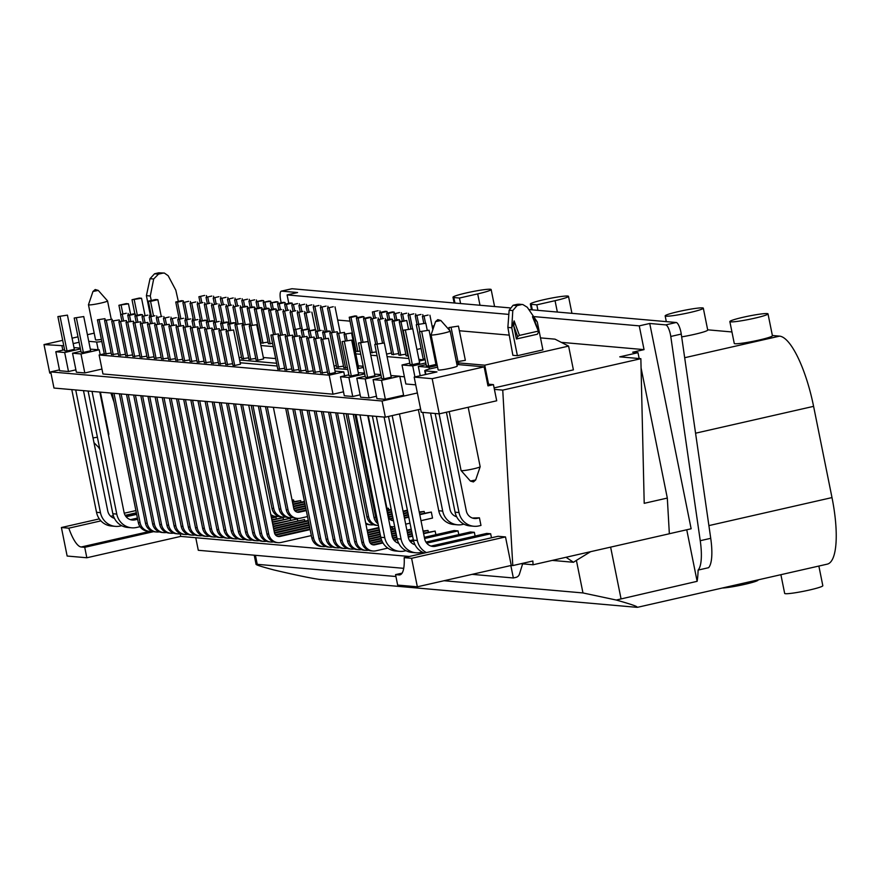 <?xml version="1.0" encoding="UTF-8"?>
<svg xmlns="http://www.w3.org/2000/svg" width="880" height="880" viewBox="0 0 880 880"><rect width="100%" height="100%" fill="white"/><g stroke="black" fill="none" stroke-linecap="round" stroke-linejoin="round"><path stroke-width="1.32" d="M772.376 335.5L779.548 336.138A70.07 19.426 77.2 0 1 813.593 406.351L831.996 497.585A70.07 19.426 77.2 0 1 827.288 564.135L637.692 607.266M707.674 329.824L731.951 331.958M768.009 313.874L772.42 335.731A19.459 1.661 168.6 0 1 758.967 340.076A19.459 1.661 168.6 0 1 734.261 343.431L729.85 321.574A19.459 1.661 168.6 0 1 743.303 317.229A19.459 1.661 168.6 0 1 768.009 313.874A19.459 1.661 168.6 0 1 754.556 318.219A19.459 1.661 168.6 0 1 729.85 321.574M703.318 308.187A19.459 1.661 168.6 0 1 689.865 312.532A19.459 1.661 168.6 0 1 665.159 315.887A19.459 1.661 168.6 0 1 678.612 311.542A19.459 1.661 168.6 0 1 703.318 308.187L707.718 330.055A19.459 1.661 168.6 0 1 694.265 334.389A19.459 1.661 168.6 0 1 681.67 336.875M528.891 309.551L676.214 322.498A9.735 2.695 77.2 0 1 681.263 334.07L710.732 538.318A40.018 11.099 77.2 0 1 708.587 567.699L698.104 570.086A70.07 19.426 77.2 0 1 697.136 581.317L616.264 600.039C632.555 604.648 639.254 607.057 636.372 607.277L319.396 579.425C310.838 578.204 295.713 575.058 274.01 569.976C259.545 566.148 253.957 564.256 257.235 564.322L256.058 564.41M637.604 607.299L636.372 607.277M758.098 579.876L758.12 580.019A19.459 1.661 168.6 0 1 744.667 584.364A19.459 1.661 168.6 0 1 722.238 588.027M818.862 566.049L822.822 585.706A19.459 1.661 168.6 0 1 809.369 590.04A19.459 1.661 168.6 0 1 784.663 593.395L780.89 574.684M291.599 288.849A9.735 2.695 77.2 0 1 291.819 288.761A9.735 2.695 77.2 0 1 292.061 288.739L509.839 307.879M531.19 304.337A19.459 1.661 168.6 0 1 530.354 304.04A19.459 1.661 168.6 0 1 549.098 298.562A19.459 1.661 168.6 0 1 568.502 296.34A19.459 1.661 168.6 0 1 555.049 300.685L536.822 304.832L531.19 304.337L532.301 309.848M537.933 310.343L536.822 304.832M453.838 297.539A19.459 1.661 168.6 0 1 452.991 297.242A19.459 1.661 168.6 0 1 471.746 291.764A19.459 1.661 168.6 0 1 491.15 289.553A19.459 1.661 168.6 0 1 477.697 293.887L459.47 298.034L453.838 297.539L454.949 303.05M460.581 303.545L459.47 298.034M281.248 302.786L281.105 302.214A9.735 2.695 -102.8 0 1 281.336 291.137A9.735 2.695 -102.8 0 1 281.578 291.126L297.572 292.534L287.089 294.921L288.783 303.325M686.741 529.771L697.136 581.317M681.263 334.07L670.78 336.457A9.735 2.695 -102.8 0 0 665.731 324.885L649.737 323.477L691.141 528.77L669.35 533.731M670.78 336.457L700.249 540.705A40.018 11.099 77.2 0 1 698.104 570.086M521.004 563.706L533.06 564.773L532.851 561.011L512.787 565.576L502.744 390.115L494.406 389.378L496.705 400.785L439.263 413.853L421.267 412.269L414.172 377.102L432.179 378.686L439.263 413.853M641.08 367.95L667.315 498.069L669.35 533.764L533.06 564.773M552.244 560.406L573.463 562.276L576.4 560.373L582.967 592.944L616.264 600.039M590.634 551.672L576.4 560.373M255.42 555.313L257.235 564.322L395.934 576.51M444.059 580.734L582.967 592.944M540.496 337.887L555.027 339.163L568.601 346.104L573.397 369.864L494.109 387.904M502.744 390.115L640.86 358.688L619.762 356.84L638 352.682L632.654 352.22L644.05 349.624L561.253 342.353M487.619 384.12L493.449 384.626L494.406 389.378M432.179 378.686L484.143 366.861L487.971 385.869L493.449 384.626M484.143 366.861L456.907 364.474M399.806 376.398L404.404 376.805M409.838 363.187L402.017 364.969L405.845 383.977L415.734 384.846M417.373 392.975L382.074 401.005L50.721 371.888L59.466 369.897M64.57 349.745L55.803 351.736L59.642 370.744L68.497 371.525L75.9 369.842M80.916 351.307L72.545 353.21L76.373 372.218L84.81 372.955L101.959 369.061M381.502 377.707L373.098 379.621L376.926 398.629L385.374 399.366L403.601 395.219L399.773 376.211L390.907 375.562M365.189 376.277L356.785 378.191L360.613 397.199L369.05 397.936L376.453 396.253M348.865 374.836L340.472 376.75L344.3 395.758L352.737 396.506L360.14 394.823M104.291 353.793L99.121 354.97L102.949 373.978L333.014 394.196L343.508 391.809M419.243 361.042L424.358 359.887L418.913 359.403M408.892 358.523L387.079 356.609M377.069 355.729L370.766 355.179M360.756 354.299L355.795 353.859M273.24 346.61L260.92 345.521M436.337 360.932L435.226 360.844M488.565 384.197L484.737 365.189L458.392 362.879L458.744 364.628M512.787 565.576L511.258 565.444L505.505 536.932L498.091 536.283L404.184 557.645A34.056 9.449 77.2 0 1 399.916 574.882A34.056 9.449 77.2 0 1 399.069 574.937L395.549 574.629L397.661 585.079L417.351 586.806L411.598 558.294L404.184 557.645M409.288 556.479L180.741 536.404L180.224 533.819M110.902 393.052L114.07 402.281M491.469 537.779L490.666 533.764L435.688 546.271A9.735 9.317 -85 0 1 424.655 538.835L399.476 413.952M430.969 546.062A9.735 9.317 -85 0 0 431.75 545.919L486.728 533.412L490.666 533.764M475.101 536.063L474.353 532.323L426.712 543.169M425.942 542.102L470.415 531.982L474.353 532.323M458.788 534.622L458.029 530.893L424.589 538.505M424.347 537.317L454.091 530.552L458.029 530.893M439.109 413.842L459.019 512.545A17.512 16.764 95 0 0 473.891 526.262A17.512 16.764 95 0 0 478.874 525.921L480.975 525.437L479.435 517.836L477.345 518.309A9.735 9.317 -85 0 1 466.312 510.884L446.413 412.225M472.626 518.111A9.735 9.317 -85 0 0 473.407 517.968L479.435 517.836M435.875 534.688L435.149 531.08L423.621 533.698M423.511 533.17L435.149 531.08M420.992 520.674L432.52 518.056L431.321 512.072L419.782 514.69M419.683 514.151L431.321 512.072M428.329 532.07L428.01 530.453L423.181 531.542M423.082 531.014L428.01 530.453M424.501 513.062L424.171 511.434L419.353 512.534M419.243 512.006L424.171 511.434M411.213 529.199L406.89 530.189L406.56 528.572M407.385 510.191L403.051 511.181L402.743 509.553M392.612 528.924L392.282 527.307L390.368 527.747M390.258 527.208L392.282 527.307M388.773 509.916L388.454 508.299L387.002 508.629M386.914 508.167L388.454 508.299M304.876 521.224L304.546 519.596L273.229 526.724M273.13 526.185L304.546 519.596M301.037 502.216L300.718 500.588L292.556 502.447M292.446 501.908L300.718 500.588M297.726 520.597L297.396 518.969L272.8 524.568M272.69 524.04L297.396 518.969M293.898 501.578L293.568 499.961L292.116 500.291M292.028 499.829L293.568 499.961M290.587 519.959L290.257 518.342L272.36 522.412M272.261 521.884L290.257 518.342M283.437 519.332L283.107 517.715L271.931 520.256M271.821 519.728L283.107 517.715M276.298 518.705L275.968 517.088L271.491 518.111M271.392 517.572L275.968 517.088M88.737 341.319L96.613 342.012A9.735 0.836 -11.4 0 0 101.805 341.495M50.721 371.888L53.977 388.047L385.33 417.164L382.074 401.005M420.629 409.134L385.33 417.164M437.591 367.158L431.453 368.555A9.735 0.836 -11.4 0 0 424.732 370.733A9.735 0.836 -11.4 0 0 425.15 370.876L436.964 371.921L414.172 377.102M62.678 340.329L44 344.575L49.753 373.087L50.985 373.197M94.193 333.157L87.406 334.697M78.001 336.842L72.083 338.184M239.613 360.008L276.595 363.264M334.499 368.346L347.798 369.523M363.165 366.267L358.215 365.827M275.649 358.578L263.329 357.5M357.478 368.742L363.396 367.4M334.037 366.058L336.369 365.53M329.791 332.926L337.304 331.782L329.791 332.926L336.688 367.147L343.508 366.157M336.941 333.564L344.454 332.409L336.941 333.564L343.838 367.774L347.391 367.521M357.236 367.543L358.501 367.257L351.593 333.036L344.08 334.191L351.593 333.036M239.151 357.72L241.483 357.192M234.916 324.599L242.429 323.444L234.916 324.599L241.813 358.809L248.633 357.819M242.055 325.226L249.568 324.071L242.055 325.226L248.952 359.436L255.772 358.446M249.205 325.853L256.102 360.063L257.873 360.217L263.615 358.919L256.718 324.698L249.205 325.853L256.718 324.698M99.121 354.97L329.186 375.188L343.772 371.866L335.049 371.096M277.156 366.014L240.174 362.758M270.908 335.06L278.432 333.905L270.908 335.06L277.816 369.281L284.625 368.28M278.058 335.687L285.571 334.532L278.058 335.687L284.955 369.908L291.775 368.907M285.197 336.314L292.721 335.17L285.197 336.314L292.105 370.535L298.914 369.545M292.347 336.941L299.86 335.797L292.347 336.941L299.244 371.162L306.064 370.172M299.486 337.568L307.01 336.424L299.486 337.568L306.394 371.789L313.203 370.799M306.636 338.195L314.149 337.051L306.636 338.195L313.533 372.416L320.353 371.426M313.775 338.833L321.299 337.678L313.775 338.833L320.683 373.043L327.492 372.053M320.925 339.46L327.822 373.67L329.593 373.824L335.335 372.515L328.438 338.305L320.925 339.46L328.438 338.305M97.438 319.814L104.951 318.67L97.438 319.814L104.335 354.035L111.155 353.045M104.588 320.441L112.101 319.297L104.588 320.441L111.485 354.662L118.305 353.672M111.727 321.068L119.24 319.924L111.727 321.068L118.624 355.289L125.444 354.299M118.877 321.706L126.39 320.551L118.877 321.706L125.774 355.916L132.594 354.926M126.016 322.333L133.529 321.178L126.016 322.333L132.913 356.543L139.733 355.553M133.166 322.96L140.679 321.805L133.166 322.96L140.063 357.17L146.883 356.18M140.305 323.587L147.818 322.432L140.305 323.587L147.202 357.797L154.022 356.807M147.455 324.214L154.968 323.059L147.455 324.214L154.352 358.424L161.172 357.434M154.594 324.841L162.107 323.686L154.594 324.841L161.491 359.051L168.311 358.061M161.744 325.468L169.257 324.313L161.744 325.468L168.641 359.678L175.461 358.688M168.883 326.095L176.407 324.94L168.883 326.095L175.78 360.316L182.6 359.315M176.033 326.722L183.546 325.567L176.033 326.722L182.93 360.943L189.75 359.942M183.172 327.349L190.696 326.205L183.172 327.349L190.08 361.57L196.889 360.58M190.322 327.976L197.835 326.832L190.322 327.976L197.219 362.197L204.039 361.207M197.461 328.603L204.985 327.459L197.461 328.603L204.369 362.824L211.178 361.834M204.611 329.23L212.124 328.086L204.611 329.23L211.508 363.451L218.328 362.461M211.75 329.857L219.274 328.713L211.75 329.857L218.658 364.078L225.467 363.088M218.9 330.495L226.413 329.34L218.9 330.495L225.797 364.705L232.617 363.715M226.039 331.122L232.947 365.332L234.718 365.486L240.46 364.188L233.563 329.967L226.039 331.122L233.563 329.967M340.472 376.75L348.909 377.498L364.705 373.901M364.551 373.12L358.281 372.702M342.166 341.561L349.063 375.782L351.307 375.98L358.6 374.319L351.703 340.109L342.166 341.561L351.703 340.109M356.785 378.191L365.222 378.928L381.018 375.331M380.864 374.55L374.594 374.132M358.479 343.002L365.376 377.212L367.62 377.41L374.913 375.749L368.016 341.539L358.479 343.002L368.016 341.539M373.098 379.621L381.535 380.358L399.773 376.211M374.792 344.432L381.689 378.653L383.944 378.851L391.237 377.19L384.329 342.969L374.792 344.432L384.329 342.969M72.545 353.21L80.982 353.947L99.209 349.8L90.321 349.162M74.206 318.021L81.103 352.231L83.358 352.429L90.651 350.779L83.743 316.558L74.206 318.021L83.743 316.558M55.803 351.736L64.669 352.517L80.432 348.931M80.278 348.139L73.986 347.6M57.893 316.591L64.79 350.801L67.034 350.999L74.327 349.338L67.43 315.128L57.893 316.591L67.43 315.128M649.737 323.477L639.254 325.864L533.764 316.591M508.75 314.391L287.089 294.921M402.017 364.969L412.709 365.904L425.81 362.923M44 344.575L63.767 345.752M73.172 343.618L79.09 342.265M337.689 320.067L350.009 321.145M459.393 330.759L509.245 335.137M568.601 346.104L484.737 365.189M456.665 363.264L458.392 362.879M426.151 364.617L418.33 366.399L429.022 367.334L437.25 365.464M436.601 362.241L435.556 362.483M178.442 319.341A19.173 1.639 -11.4 0 0 179.201 319.121M537.284 321.959L542.916 349.888L517.396 355.696L512.864 355.3L507.87 327.426L509.146 310.233L513.084 305.272A16.621 1.419 168.6 0 1 517.275 304.315L522.841 304.546L527.263 307.263L537.284 321.959L532.477 316.712L534.765 321.266M92.961 291.478L98.263 290.411L95.205 289.531L92.961 291.489L88.473 304.722A9.735 0.836 -11.4 0 0 88.473 304.766L95.535 339.79A9.735 0.836 -11.4 0 0 101.387 339.383M431.079 334.873L438.141 369.897A9.735 0.836 -11.4 0 0 450.494 368.225A9.735 0.836 -11.4 0 0 457.226 366.047L450.164 331.023A9.735 0.836 -11.4 0 0 450.142 330.99L440.869 320.518L437.811 319.638L435.567 321.596L431.09 334.829A9.735 0.836 -11.4 0 0 431.079 334.873A9.735 0.836 -11.4 0 0 443.432 333.201A9.735 0.836 -11.4 0 0 450.164 331.023M456.368 361.834L465.355 360.327L458.447 326.106L448.91 327.569L458.447 326.106M419.507 331.683L426.404 365.904L428.659 366.102L435.952 364.441L429.055 330.22L419.507 331.683L429.055 330.22M403.194 330.253L410.091 364.463L412.346 364.661L419.639 363.011L412.742 328.79L403.194 330.253L412.742 328.79M416.284 324.698L425.821 323.246L416.284 324.698L423.181 358.919L425.029 359.084M416.9 349.459L421.08 348.502M433.092 350.284L434.137 350.042M357.071 317.713L356.741 316.096L354.97 315.931L349.228 317.24L356.125 351.461L360.107 351.109M371.36 318.967L371.03 317.35L369.259 317.196L363.517 318.494L370.414 352.715L376.299 351.934M386.573 354.101L391.523 352.979M392.788 320.848L392.458 319.231L390.687 319.077L384.945 320.386L391.842 354.596L398.662 353.606M399.938 321.475L399.608 319.858L397.837 319.704L392.095 321.013L398.992 355.223L405.812 354.233M408.474 329.054L406.747 320.485L399.234 321.64L406.131 355.85L408.364 355.905M260.139 341.682L260.92 341.506M262.185 309.375L261.855 307.758L260.084 307.604L254.342 308.902L261.239 343.123L268.059 342.133M269.335 310.002L269.005 308.385L267.234 308.231L261.492 309.529L268.389 343.75L272.58 343.354M329.186 375.188L333.014 394.196M343.772 371.866L344.564 375.815M348.909 377.498L352.737 396.506M365.222 378.928L369.05 397.936M381.535 380.358L385.374 399.366M80.982 353.947L84.81 372.955M99.209 349.8L100.21 354.717M64.669 352.517L68.497 371.525M639.254 325.864L644.05 349.624M639.177 358.545L638 352.682M640.86 358.688L644.204 503.327L667.315 498.069M510.84 565.543L513.348 577.973L515.966 577.379A4.862 4.653 95 0 0 519.431 574.101L522.643 563.849M195.767 537.724L198.297 550.286L403.722 568.337M472.109 574.354L513.348 577.973M511.258 565.444L417.351 586.806M67.144 556.039L86.834 557.766L84.733 547.316L81.213 546.997A34.056 9.449 77.2 0 1 68.816 528.176L61.402 527.527L67.144 556.039M180.741 536.404L86.834 557.766M402.083 573.133L395.549 574.629M505.505 536.932L411.598 558.294M136.356 512.809L125.158 515.35M114.202 517.847L113.498 518.012M100.914 520.872L68.816 528.176M135.905 510.576L124.267 513.216M113.355 515.702L110.748 516.296M99.319 518.892L61.402 527.527M153.582 531.652L84.733 547.316M178.332 301.411L175.813 290.191L168.157 275.704L164.34 273.042L162.701 273.163A16.621 1.419 -11.4 0 1 158.51 274.12L153.681 278.993L150.04 278.674L146.399 295.658L150.282 295.999L153.681 278.993M150.645 316.723L146.399 295.658M164.252 273.042L158.741 272.811L154.55 273.768L150.04 278.674M150.282 295.999L151.294 300.476M517.396 355.696L511.764 327.767L507.87 327.426M513.084 305.272L517.044 305.624L512.798 310.552L511.764 327.767L514.118 320.881L513.799 326.04L516.406 338.987L537.372 334.224L538.637 331.826L537.812 331.221L519.453 335.401L517.671 336.6L516.406 338.987M517.044 305.624L521.235 304.667M538.637 331.826L532.477 316.712M519.112 304.227L517.275 304.315M412.709 365.904L414.931 376.937M62.007 346.159L62.81 350.141M429.022 367.334L429.363 369.061M418.33 366.399L420.211 375.727M88.473 304.766A9.735 0.836 -11.4 0 0 100.826 303.094A9.735 0.836 -11.4 0 0 107.547 300.916A9.735 0.836 -11.4 0 0 107.536 300.883L111.243 319.22M383.944 378.851L377.036 344.63M434.148 325.787L432.597 326.139L433.994 326.26M449.438 330.198L448.91 327.569M458.062 361.988L451.154 327.767M428.659 366.102L421.762 331.881M433.125 328.79L432.597 326.139M412.346 364.661L405.449 330.451M427.196 330.066L425.821 323.246M419.881 331.606L418.528 324.896M367.62 377.41L360.723 343.2M351.307 375.98L344.41 341.759M378.125 310.673L372.383 311.971L378.125 310.673M373.681 318.439L372.383 311.971M380.226 312.444L379.896 310.827M375.353 318.065L374.154 312.125M299.816 328.482L294.063 329.791L299.816 328.482M295.372 336.259L294.063 329.791M301.906 330.264L301.587 328.636M297.033 335.874L295.845 329.945M385.264 311.3L379.522 312.598L381.293 312.763L387.035 311.454L385.264 311.3M380.831 319.066L379.522 312.598M387.365 313.071L387.035 311.454M382.492 318.692L381.293 312.763M306.955 329.109L301.213 330.418L308.726 329.274L306.955 329.109M302.511 336.886L301.213 330.418M309.056 330.891L308.726 329.274M304.183 336.501L302.984 330.572M392.414 311.927L386.672 313.225L388.443 313.39L394.185 312.081L392.414 311.927M387.97 319.693L386.672 313.225M394.515 313.698L394.185 312.081M389.642 319.319L388.443 313.39M314.105 329.736L308.363 331.045L315.876 329.901L314.105 329.736M309.661 337.513L308.363 331.045M316.195 331.518L315.876 329.901M311.322 337.128L310.134 331.199M399.553 312.554L393.811 313.863L399.553 312.554M395.12 320.32L393.811 313.863M401.654 314.325L401.335 312.708M396.781 319.946L395.582 314.017M321.244 330.374L315.502 331.672L321.244 330.374M316.811 338.14L315.502 331.672M323.345 332.145L323.015 330.528M318.472 337.766L317.273 331.826M406.703 313.181L400.961 314.49L406.703 313.181M402.259 320.947L400.961 314.49M408.804 314.952L408.474 313.335M403.931 320.573L402.732 314.644M328.394 331.001L322.652 332.299L324.423 332.464L330.165 331.155L328.394 331.001M323.95 338.767L322.652 332.299M330.484 332.772L330.165 331.155M325.611 338.393L324.423 332.464M413.842 313.808L408.1 315.117L413.842 313.808M410.828 328.625L408.1 315.117M415.943 315.579L415.624 313.962M412.599 328.779L409.871 315.271M337.634 333.399L337.304 331.782M338.459 367.301L331.562 333.091M420.992 314.435L415.25 315.744L420.992 314.435M417.021 324.533L415.25 315.744M423.093 316.206L422.763 314.589M418.682 324.159L417.021 315.898M344.784 334.026L344.454 332.409M345.609 367.928L338.712 333.718M428.142 315.062L422.389 316.371L428.142 315.062M423.742 323.059L422.389 316.371M432.828 329.692L429.913 315.216M425.513 323.213L424.16 316.525M345.422 340.824L344.08 334.191M347.083 340.45L345.851 334.345M357.896 351.615L350.999 317.394L356.741 316.096M349.228 317.24L350.999 317.394M278.751 335.533L278.432 333.905M279.587 369.435L272.679 335.214M362.109 316.569L356.367 317.867L358.138 318.032L363.88 316.723L362.109 316.569M361.306 342.353L356.367 317.867M364.21 318.34L363.88 316.723M362.967 341.979L358.138 318.032M285.901 336.16L285.571 334.532M286.726 370.062L279.829 335.841M372.185 352.869L365.288 318.659L371.03 317.35M363.517 318.494L365.288 318.659M293.04 336.787L292.721 335.17M293.876 370.689L286.979 336.468M376.398 317.823L370.656 319.132L376.398 317.823M375.716 344.223L370.656 319.132M378.499 319.594L378.169 317.977M377.388 343.838L372.427 319.286M300.19 337.414L299.86 335.797M301.015 371.316L294.118 337.095M383.548 318.45L377.806 319.759L383.548 318.45M382.448 342.804L377.806 319.759M385.649 320.221L385.319 318.604M384.219 342.958L379.577 319.913M307.329 338.041L307.01 336.424M308.165 371.943L301.268 337.733M393.624 354.75L386.716 320.54L392.458 319.231M384.945 320.386L386.716 320.54M314.479 338.668L314.149 337.051M315.304 372.57L308.407 338.36M400.763 355.377L393.866 321.167L399.608 319.858M392.095 321.013L393.866 321.167M321.618 339.295L321.299 337.678M322.454 373.197L315.557 338.987M407.913 356.015L401.005 321.794L406.747 320.485M399.234 321.64L401.005 321.794M329.593 373.824L322.696 339.614M139.304 298.067L132.011 299.728L141.548 298.265L139.304 298.067M134.882 313.995L132.011 299.728M145.079 315.744L141.548 298.265M137.346 315.249L134.255 299.915M155.617 299.497L148.324 301.158L150.568 301.356L157.861 299.695L155.617 299.497M126.214 303.611L118.921 305.272L128.469 303.809L126.214 303.611M151.426 316.547L148.324 301.158M161.271 316.558L157.861 299.695M153.538 316.063L150.568 301.356M120.78 314.501L118.921 305.272M130.625 314.523L128.469 303.809M122.903 314.028L121.176 305.47M67.034 350.999L60.137 316.789M83.358 352.429L76.45 318.219M204.655 295.427L198.902 296.736L204.655 295.427M200.211 303.193L198.902 296.736M206.745 297.198L206.426 295.581M201.872 302.819L200.684 296.89M126.335 313.247L120.593 314.545L126.335 313.247M121.902 321.013L120.593 314.545M128.436 315.018L128.106 313.401M123.563 320.628L122.364 314.699M211.794 296.054L206.052 297.363L211.794 296.054M207.35 303.82L206.052 297.363M213.895 297.825L213.565 296.208M209.022 303.446L207.823 297.517M133.485 313.874L127.743 315.172L129.514 315.337L135.256 314.028L133.485 313.874M129.041 321.64L127.743 315.172M135.586 315.645L135.256 314.028M130.713 321.266L129.514 315.337M218.944 296.681L213.202 297.99L218.944 296.681M214.5 304.447L213.202 297.99M221.034 298.452L220.715 296.835M216.161 304.073L214.973 298.144M140.624 314.501L134.882 315.799L136.653 315.964L142.395 314.655L140.624 314.501M136.191 322.267L134.882 315.799M142.725 316.272L142.395 314.655M137.852 321.893L136.653 315.964M226.083 297.308L220.341 298.617L226.083 297.308M221.65 305.074L220.341 298.617M228.184 299.079L227.854 297.462M223.311 304.7L222.112 298.771M147.774 315.128L142.032 316.437L147.774 315.128M143.33 322.894L142.032 316.437M149.875 316.899L149.545 315.282M145.002 322.52L143.803 316.591M233.233 297.935L227.491 299.244L233.233 297.935M228.789 305.701L227.491 299.244M235.323 299.706L235.004 298.089M230.45 305.327L229.262 299.398M154.913 315.755L149.171 317.064L154.913 315.755M150.48 323.521L149.171 317.064M157.014 317.526L156.695 315.909M152.141 323.147L150.942 317.218M240.372 298.562L234.63 299.871L240.372 298.562M235.939 306.339L234.63 299.871M242.473 300.344L242.143 298.716M237.6 305.954L236.401 300.025M162.063 316.382L156.321 317.691L162.063 316.382M157.619 324.148L156.321 317.691M164.164 318.153L163.834 316.536M159.291 323.774L158.092 317.845M247.522 299.189L241.78 300.498L247.522 299.189M243.078 306.966L241.78 300.498M249.623 300.971L249.293 299.343M244.739 306.581L243.551 300.652M169.202 317.009L163.46 318.318L169.202 317.009M164.769 324.775L163.46 318.318M171.303 318.78L170.984 317.163M166.43 324.401L165.231 318.472M254.661 299.816L248.919 301.125L254.661 299.816M250.228 307.593L248.919 301.125M256.762 301.598L256.432 299.97M251.889 307.208L250.69 301.279M176.352 317.636L170.61 318.945L176.352 317.636M171.908 325.402L170.61 318.945M178.453 319.407L178.123 317.79M173.58 325.028L172.381 319.099M261.811 300.443L256.069 301.752L263.582 300.608L261.811 300.443M257.367 308.22L256.069 301.752M263.912 302.225L263.582 300.608M259.028 307.835L257.84 301.906M183.491 318.263L177.749 319.572L183.491 318.263M179.058 326.04L177.749 319.572M185.592 320.045L185.273 318.417M180.719 325.655L179.52 319.726M268.95 301.07L263.208 302.379L270.721 301.235L268.95 301.07M264.517 308.847L263.208 302.379M271.051 302.852L270.721 301.235M266.178 308.462L264.979 302.533M190.641 318.89L184.899 320.199L190.641 318.89M186.197 326.667L184.899 320.199M192.742 320.672L192.412 319.044M187.869 326.282L186.67 320.353M276.1 301.697L270.358 303.006L277.871 301.862L276.1 301.697M271.656 309.474L270.358 303.006M278.201 303.479L277.871 301.862M273.317 309.089L272.129 303.16M197.791 319.517L192.038 320.826L197.791 319.517M193.347 327.294L192.038 320.826M199.881 321.299L199.562 319.671M195.008 326.909L193.809 320.98M283.239 302.335L277.497 303.633L279.268 303.798L285.01 302.489L283.239 302.335M278.806 310.101L277.497 303.633M285.34 304.106L285.01 302.489M280.467 309.727L279.268 303.798M204.93 320.144L199.188 321.453L206.701 320.309L204.93 320.144M200.486 327.921L199.188 321.453M207.031 321.926L206.701 320.309M202.158 327.536L200.959 321.607M290.389 302.962L284.647 304.26L286.418 304.425L292.16 303.116L290.389 302.962M285.945 310.728L284.647 304.26M292.49 304.733L292.16 303.116M287.606 310.354L286.418 304.425M212.08 320.771L206.327 322.08L213.851 320.936L212.08 320.771M207.636 328.548L206.327 322.08M214.17 322.553L213.851 320.936M209.297 328.163L208.109 322.234M297.528 303.589L291.786 304.898L297.528 303.589M293.095 311.355L291.786 304.898M299.629 305.36L299.299 303.743M294.756 310.981L293.557 305.052M219.219 321.409L213.477 322.707L219.219 321.409M214.775 329.175L213.477 322.707M221.32 323.18L220.99 321.563M216.447 328.79L215.248 322.861M304.678 304.216L298.936 305.525L304.678 304.216M300.234 311.982L298.936 305.525M306.779 305.987L306.449 304.37M301.906 311.608L300.707 305.679M226.369 322.036L220.616 323.334L222.398 323.499L228.14 322.19L226.369 322.036M221.925 329.802L220.616 323.334M228.459 323.807L228.14 322.19M223.586 329.428L222.398 323.499M311.817 304.843L306.075 306.152L311.817 304.843M307.384 312.609L306.075 306.152M313.918 306.614L313.588 304.997M309.045 312.235L307.846 306.306M233.508 322.663L227.766 323.961L229.537 324.126L235.279 322.817L233.508 322.663M229.064 330.429L227.766 323.961M235.609 324.434L235.279 322.817M230.736 330.055L229.537 324.126M318.967 305.47L313.225 306.779L318.967 305.47M318.12 331.078L313.225 306.779M321.068 307.241L320.738 305.624M319.792 330.704L314.996 306.933M242.748 325.061L242.429 323.444M243.584 358.963L236.687 324.753M326.106 306.097L320.364 307.406L326.106 306.097M325.27 331.705L320.364 307.406M328.207 307.868L327.888 306.251M326.931 331.331L322.135 307.56M249.898 325.688L249.568 324.071M250.723 359.59L243.826 325.38M333.256 306.724L327.514 308.033L333.256 306.724M332.409 332.332L327.514 308.033M340.252 332.805L335.027 306.878M334.081 331.958L329.285 308.187M257.873 360.217L250.976 326.007M181.489 300.696L175.747 301.994L177.518 302.159L183.271 300.85L181.489 300.696M179.223 319.231L175.747 301.994M183.59 302.467L183.271 300.85M180.895 318.857L177.518 302.159M105.281 320.287L104.951 318.67M106.106 354.189L99.209 319.968M188.639 301.323L182.897 302.632L188.639 301.323M186.373 319.869L182.897 302.632M190.74 303.094L190.41 301.477M188.034 319.484L184.668 302.786M112.431 320.914L112.101 319.297M113.256 354.816L106.359 320.606M195.789 301.95L190.036 303.259L195.789 301.95M193.512 320.496L190.036 303.259M197.879 303.721L197.56 302.104M195.184 320.111L191.807 303.413M119.57 321.541L119.24 319.924M120.395 355.443L113.498 321.233M202.928 302.577L197.186 303.886L202.928 302.577M200.662 321.123L197.186 303.886M205.029 304.348L204.699 302.731M202.323 320.738L198.957 304.04M126.72 322.168L126.39 320.551M127.545 356.07L120.648 321.86M210.078 303.204L204.325 304.513L210.078 303.204M207.801 321.75L204.325 304.513M212.168 304.975L211.849 303.358M209.473 321.365L206.107 304.667M133.859 322.795L133.529 321.178M134.684 356.697L127.787 322.487M217.217 303.831L211.475 305.14L217.217 303.831M214.951 322.377L211.475 305.14M219.318 305.613L218.988 303.985M216.612 321.992L213.246 305.294M141.009 323.422L140.679 321.805M141.834 357.324L134.937 323.114M224.367 304.458L218.614 305.767L224.367 304.458M222.09 323.004L218.614 305.767M226.457 306.24L226.138 304.612M223.762 322.619L220.396 305.921M148.148 324.049L147.818 322.432M148.984 357.951L142.076 323.741M231.506 305.085L225.764 306.394L231.506 305.085M229.24 323.631L225.764 306.394M233.607 306.867L233.277 305.239M230.901 323.257L227.535 306.548M155.298 324.676L154.968 323.059M156.123 358.589L149.226 324.368M238.656 305.712L232.914 307.021L238.656 305.712M236.379 324.258L232.914 307.021M240.746 307.494L240.427 305.866M238.051 323.884L234.685 307.175M162.437 325.314L162.107 323.686M163.273 359.216L156.365 324.995M245.795 306.339L240.053 307.648L247.566 306.504L245.795 306.339M243.529 324.885L240.053 307.648M247.896 308.121L247.566 306.504M245.19 324.511L241.824 307.802M169.587 325.941L169.257 324.313M170.412 359.843L163.515 325.622M252.945 306.966L247.203 308.275L254.716 307.131L252.945 306.966M250.679 325.512L247.203 308.275M255.035 308.748L254.716 307.131M252.34 325.138L248.974 308.429M176.726 326.568L176.407 324.94M177.562 360.47L170.654 326.249M263.01 343.277L256.113 309.056L261.855 307.758M254.342 308.902L256.113 309.056M183.876 327.195L183.546 325.567M184.701 361.097L177.804 326.876M270.16 343.904L263.263 309.694L269.005 308.385M261.492 309.529L263.263 309.694M191.015 327.822L190.696 326.205M191.851 361.724L184.943 327.503M274.373 308.858L268.631 310.156L270.402 310.321L276.144 309.012L274.373 308.858M273.537 334.466L268.631 310.156M276.474 310.629L276.144 309.012M275.198 334.081L270.402 310.321M198.165 328.449L197.835 326.832M198.99 362.351L192.093 328.13M281.523 309.485L275.781 310.794L281.523 309.485M280.676 335.093L275.781 310.794M283.624 311.256L283.294 309.639M282.337 334.719L277.552 310.948M205.304 329.076L204.985 327.459M206.14 362.978L199.232 328.757M288.662 310.112L282.92 311.421L288.662 310.112M287.826 335.72L282.92 311.421M290.763 311.883L290.433 310.266M289.487 335.346L284.691 311.575M212.454 329.703L212.124 328.086M213.279 363.605L206.382 329.395M295.812 310.739L290.07 312.048L295.812 310.739M294.965 336.347L290.07 312.048M297.913 312.51L297.583 310.893M295.328 329.505L291.841 312.202M219.593 330.33L219.274 328.713M220.429 364.232L213.521 330.022M302.951 311.366L297.209 312.675L302.951 311.366M300.41 328.537L297.209 312.675M305.052 313.137L304.722 311.52M302.467 330.132L298.98 312.829M226.743 330.957L226.413 329.34M227.568 364.859L220.671 330.649M310.101 311.993L304.359 313.302L310.101 311.993M307.56 329.164L304.359 313.302M315.447 329.857L311.872 312.147M309.617 330.759L306.13 313.456M234.718 365.486L227.821 331.276M97.405 437.206A9.735 0.836 168.6 0 1 93.016 437.888M100.408 392.128L108.867 434.071A9.735 0.836 168.6 0 1 108.867 434.115A9.735 0.836 168.6 0 1 108.35 434.467M468.182 407.275L480.161 466.697A9.735 0.836 168.6 0 1 480.161 466.741A9.735 0.836 168.6 0 1 473.44 468.864A9.735 0.836 168.6 0 1 461.109 470.58A9.735 0.836 168.6 0 1 461.087 470.547L449.196 411.598M388.487 416.449L413.424 540.155A17.512 16.764 95 0 0 424.435 553.036M392.183 415.602L417.362 540.496A17.512 16.764 95 0 0 426.459 552.574M372.372 416.02L397.111 538.714A17.512 16.764 95 0 0 411.983 552.431L415.921 552.783A17.512 16.764 95 0 0 420.904 552.442L422.301 552.123M376.31 416.372L401.049 539.066A17.512 16.764 95 0 0 415.921 552.783M415.019 544.742A9.735 9.317 -85 0 1 408.342 537.405L384.076 417.054M413.358 539.814L409.629 540.661M356.059 414.59L380.798 537.284A17.512 16.764 95 0 0 395.67 551.001L399.608 551.342A17.512 16.764 95 0 0 404.591 551.001L405.988 550.682M413.622 541.002L410.399 541.728M359.997 414.942L384.736 537.625A17.512 16.764 95 0 0 399.608 551.342M398.706 543.301A9.735 9.317 -85 0 1 392.029 535.975L367.763 415.624M435.171 413.49L455.081 512.193A17.512 16.764 95 0 0 469.953 525.91L473.891 526.262M418.374 409.651L438.768 510.763A17.512 16.764 95 0 0 453.64 524.48L457.578 524.821A17.512 16.764 95 0 0 462.561 524.48L463.958 524.161M422.796 412.401L442.706 511.104A17.512 16.764 95 0 0 457.578 524.821M456.676 516.78A9.735 9.317 -85 0 1 449.999 509.454L430.562 413.083M337.491 412.962L363.583 542.388A11 10.527 95 0 0 376.057 550.781L387.794 548.119M382.987 542.949L374.847 544.797A4.862 4.653 -85 0 1 369.325 541.079L343.607 413.501M412.632 536.195L408.298 537.185M397.331 539.682L394.174 540.397M405.669 524.161L410.003 523.182M390.071 526.284A11 10.527 95 0 0 394.68 526.636M393.459 520.619A4.862 4.653 -85 0 1 388.652 516.802L368.258 415.668M408.793 517.187L404.47 518.177M412.522 535.667L408.188 536.646M397.199 539.154L393.789 539.924M382.701 542.454L373.076 544.643A4.862 4.653 -85 0 1 372.581 544.72M335.72 412.808L361.812 542.234A11 10.527 95 0 0 371.151 550.847L372.922 551.001M408.683 516.659L404.36 517.638M393.36 520.146L392.392 520.366A4.862 4.653 -85 0 1 391.908 520.443M390.126 526.526A11 10.527 95 0 0 390.478 526.57L392.249 526.724M330.341 412.335L356.444 541.761A11 10.527 95 0 0 368.5 550.242M412.192 534.05L407.858 535.029M396.869 537.537L392.876 538.439M381.942 540.925L370.59 543.51M355.003 414.502L375.76 517.484A11 10.527 95 0 0 377.685 521.862M408.364 515.042L404.03 516.021M393.041 518.518L389.917 519.233M412.082 533.511L407.759 534.501M396.759 536.998L392.634 537.933M381.733 540.419L370.194 543.037M328.57 412.181L354.662 541.607A11 10.527 95 0 0 364.012 550.22L365.783 550.374M408.254 514.503L403.92 515.493M392.931 517.99L389.521 518.76M353.221 414.348L373.989 517.33A11 10.527 95 0 0 378.103 523.919M323.202 411.708L349.294 541.134A11 10.527 95 0 0 361.35 549.615M411.763 531.894L407.429 532.873M396.44 535.381L392.117 536.36M381.183 538.846L369.435 541.519M347.853 413.875L368.621 516.857A11 10.527 95 0 0 378.422 525.492M407.924 512.886L403.601 513.865M392.601 516.373L388.762 517.242M411.653 531.355L407.319 532.345M396.33 534.842L391.996 535.832M381.04 538.318L369.314 540.991M321.42 411.554L347.523 540.98A11 10.527 95 0 0 356.862 549.582L358.633 549.747M407.814 512.347L403.491 513.337M392.491 515.834L388.63 516.714M346.082 413.71L366.85 516.703A11 10.527 95 0 0 376.189 525.305L377.96 525.47M316.052 411.081L342.155 540.507A11 10.527 95 0 0 354.211 548.988M411.323 529.738L406.989 530.717M396 533.225L391.677 534.204M380.677 536.712L368.984 539.374M365.662 522.874A11 10.527 95 0 0 373.527 524.711M407.495 510.73L403.161 511.709M392.172 514.217L388.311 515.097M395.89 532.686L391.567 533.676M380.567 536.173L368.874 538.835M314.281 410.916L340.373 540.353A11 10.527 95 0 0 349.712 548.955L351.494 549.12M392.062 513.678L388.201 514.558M365.86 523.864A11 10.527 95 0 0 369.039 524.678L370.81 524.843M308.913 410.454L335.005 539.88A11 10.527 95 0 0 347.061 548.361M395.571 531.069L391.237 532.059M380.248 534.556L368.544 537.218M391.732 512.061L387.871 512.941M395.461 530.53L391.127 531.52M380.138 534.017L368.445 536.679M307.131 410.289L333.234 539.726A11 10.527 95 0 0 342.573 548.328L344.344 548.493M391.622 511.522L387.761 512.402M301.763 409.816L327.866 539.253A11 10.527 95 0 0 339.922 547.734M395.131 528.913L390.808 529.903M379.808 532.4L368.115 535.062M391.303 509.905L387.442 510.785M395.021 528.374L390.698 529.364M379.698 531.861L368.005 534.523M299.992 409.662L326.084 539.099A11 10.527 95 0 0 335.423 547.701L337.205 547.855M391.193 509.366L387.332 510.246M294.624 409.189L320.716 538.626A11 10.527 95 0 0 332.772 547.107M379.379 530.244L367.675 532.906M379.269 529.716L367.576 532.367M292.842 409.035L318.945 538.461A11 10.527 95 0 0 328.284 547.074L330.055 547.228M287.474 408.562L313.566 537.999A11 10.527 95 0 0 325.633 546.469M378.939 528.088L367.246 530.75M378.829 527.56L367.136 530.222M285.703 408.408L311.795 537.834A11 10.527 95 0 0 321.134 546.447L322.905 546.601M88.099 391.05L112.838 513.733A17.512 16.764 95 0 0 127.71 527.45L131.648 527.802A17.512 16.764 95 0 0 136.631 527.461L140.041 526.68M137.412 518.089L131.164 519.508A9.735 9.317 -85 0 1 130.383 519.651M92.037 391.391L116.776 514.085A17.512 16.764 95 0 0 131.648 527.802M137.654 519.277L135.102 519.849A9.735 9.317 -85 0 1 124.069 512.424L99.803 392.073M136.422 513.161L125.356 515.68M71.786 389.609L96.525 512.303A17.512 16.764 95 0 0 111.397 526.02L115.335 526.361A17.512 16.764 95 0 0 120.318 526.02L121.715 525.712M136.664 514.349L126.126 516.747M75.724 389.961L100.463 512.655A17.512 16.764 95 0 0 115.335 526.361M114.433 518.32A9.735 9.317 -85 0 1 107.756 510.994L83.49 390.643M242.605 404.624L268.708 534.05A11 10.527 95 0 0 281.171 542.443L311.344 535.579M310.134 529.595L279.961 536.459A4.862 4.653 -85 0 1 274.45 532.741L248.721 405.163M306.306 510.587L299.288 512.182A4.862 4.653 -85 0 1 293.766 508.464L273.372 407.33M267.256 406.791L288.024 509.773A11 10.527 95 0 0 300.498 518.166L307.516 516.571M240.834 404.47L266.926 533.896A11 10.527 95 0 0 276.265 542.509L278.047 542.663M310.024 529.056L278.19 536.305A4.862 4.653 -85 0 1 277.706 536.382M306.196 510.048L297.517 512.028A4.862 4.653 -85 0 1 297.022 512.105M265.485 406.637L286.253 509.619A11 10.527 95 0 0 295.592 518.232L297.363 518.386M235.466 403.997L261.558 533.423A11 10.527 95 0 0 273.614 541.904M309.705 527.439L275.715 535.172M260.117 406.164L280.885 509.146A11 10.527 95 0 0 292.941 517.627M305.866 508.431L295.031 510.895M309.595 526.9L275.319 534.71M233.684 403.843L259.787 533.269A11 10.527 95 0 0 269.126 541.882L270.897 542.036M305.767 507.892L294.635 510.422M258.346 406.01L279.114 508.992A11 10.527 95 0 0 288.453 517.605L290.224 517.759M228.316 403.37L254.419 532.796A11 10.527 95 0 0 266.475 541.277M309.265 525.283L274.56 533.181M252.967 405.537L273.735 508.519A11 10.527 95 0 0 285.791 517M305.437 506.275L293.876 508.904M309.155 524.755L274.428 532.653M226.545 403.216L252.637 532.642A11 10.527 95 0 0 261.976 541.255L263.758 541.409M305.327 505.747L293.755 508.376M251.196 405.383L271.964 508.365A11 10.527 95 0 0 281.303 516.978L283.074 517.132M221.177 402.743L247.269 532.169A11 10.527 95 0 0 259.325 540.65M308.836 523.127L274.098 531.036M270.776 514.536A11 10.527 95 0 0 278.652 516.373M304.997 504.119L293.425 506.759M308.726 522.599L273.999 530.497M219.395 402.578L245.498 532.015A11 10.527 95 0 0 254.837 540.617L256.608 540.782M304.898 503.591L293.315 506.22M270.974 515.526A11 10.527 95 0 0 274.164 516.34L275.935 516.505M214.027 402.116L240.119 531.542A11 10.527 95 0 0 252.186 540.023M308.396 520.971L273.669 528.88M304.568 501.963L292.985 504.603M308.286 520.443L273.559 528.341M212.256 401.951L238.348 531.388A11 10.527 95 0 0 247.687 539.99L249.458 540.155M304.458 501.435L292.886 504.064M206.877 401.478L232.98 530.915A11 10.527 95 0 0 245.036 539.396M205.106 401.324L231.209 530.761A11 10.527 95 0 0 240.548 539.363L242.319 539.517M199.738 400.851L225.83 530.288A11 10.527 95 0 0 237.897 538.769M197.967 400.697L224.059 530.123A11 10.527 95 0 0 233.398 538.736L235.169 538.89M192.588 400.224L218.691 529.661A11 10.527 95 0 0 230.747 538.142M190.817 400.07L216.92 529.496A11 10.527 95 0 0 226.259 538.109L228.03 538.263M185.449 399.597L211.541 529.023A11 10.527 95 0 0 223.608 537.504M183.678 399.443L209.77 528.869A11 10.527 95 0 0 219.109 537.482L220.88 537.636M178.299 398.97L204.402 528.396A11 10.527 95 0 0 216.458 536.877M176.528 398.816L202.631 528.242A11 10.527 95 0 0 211.97 536.855L213.741 537.009M171.16 398.343L197.252 527.769A11 10.527 95 0 0 209.319 536.25M169.389 398.189L195.481 527.615A11 10.527 95 0 0 204.82 536.228L206.591 536.382M164.01 397.716L190.113 527.142A11 10.527 95 0 0 202.169 535.623M162.239 397.562L188.342 526.988A11 10.527 95 0 0 197.681 535.601L199.452 535.755M156.871 397.089L182.963 526.515A11 10.527 95 0 0 195.019 534.996M155.1 396.935L181.192 526.361A11 10.527 95 0 0 190.531 534.974L192.302 535.128M149.721 396.462L175.824 525.888A11 10.527 95 0 0 187.88 534.369M147.95 396.308L174.053 525.734A11 10.527 95 0 0 183.392 534.347L185.163 534.501M142.582 395.835L168.674 525.261A11 10.527 95 0 0 180.73 533.742M140.811 395.681L166.903 525.107A11 10.527 95 0 0 176.242 533.72L178.013 533.874M135.432 395.208L161.535 524.634A11 10.527 95 0 0 173.591 533.115M133.661 395.054L159.764 524.48A11 10.527 95 0 0 169.103 533.093L170.874 533.247M128.293 394.581L154.385 524.007A11 10.527 95 0 0 166.441 532.488M126.522 394.416L152.614 523.853A11 10.527 95 0 0 161.953 532.455L163.724 532.62M121.143 393.954L147.246 523.38A11 10.527 95 0 0 159.302 531.861M119.372 393.789L145.475 523.226A11 10.527 95 0 0 154.814 531.828L156.585 531.993M114.004 393.327L140.096 522.753A11 10.527 95 0 0 152.152 531.234M112.233 393.162L138.325 522.599A11 10.527 95 0 0 147.664 531.201L149.435 531.355M779.548 336.138L684.673 357.72M813.593 406.351L695.563 433.202M831.996 497.585L708.895 525.602M557.348 312.048L555.049 300.685M479.996 305.25L477.697 293.887M292.061 288.739L281.578 291.126M566.038 557.271L573.463 562.276M621.005 598.642L610.621 547.129M96.613 342.012L98.164 349.712M425.15 370.876L425.876 374.44M676.214 322.498L665.731 324.885M400.708 574.563L399.069 574.937M149.842 531.388L81.213 546.997M710.732 538.318L700.249 540.705M154.55 273.768L158.51 274.12M158.741 272.811L162.701 273.163M519.453 335.401L514.118 320.881M517.671 336.6L513.799 326.04M512.798 310.552L509.146 310.233M435.578 321.585L440.88 320.529M99.671 448.437L93.973 442.662M470.371 481.052L473.429 481.921L475.673 479.974L470.371 481.041L461.109 470.58M431.75 545.919L435.688 546.271M413.424 540.155L417.362 540.496M397.111 538.714L401.049 539.066M380.798 537.284L384.736 537.625M455.081 512.193L459.019 512.545M473.407 517.968L477.345 518.309M438.768 510.763L442.706 511.104M374.847 544.797L373.076 544.643M363.583 542.388L361.812 542.234M393.426 520.454L392.392 520.366M356.444 541.761L354.662 541.607M375.76 517.484L373.989 517.33M349.294 541.134L347.523 540.98M368.621 516.857L366.85 516.703M342.155 540.507L340.373 540.353M335.005 539.88L333.234 539.726M327.866 539.253L326.084 539.099M320.716 538.626L318.945 538.461M313.566 537.999L311.795 537.834M112.838 513.733L116.776 514.085M131.164 519.508L135.102 519.849M96.525 512.303L100.463 512.655M268.708 534.05L266.926 533.896M279.961 536.459L278.19 536.305M299.288 512.182L297.517 512.028M288.024 509.773L286.253 509.619M261.558 533.423L259.787 533.269M280.885 509.146L279.114 508.992M254.419 532.796L252.637 532.642M273.735 508.519L271.964 508.365M247.269 532.169L245.498 532.015M240.119 531.542L238.348 531.388M232.98 530.915L231.209 530.761M225.83 530.288L224.059 530.123M218.691 529.661L216.92 529.496M211.541 529.023L209.77 528.869M204.402 528.396L202.631 528.242M197.252 527.769L195.481 527.615M190.113 527.142L188.342 526.988M182.963 526.515L181.192 526.361M175.824 525.888L174.053 525.734M168.674 525.261L166.903 525.107M161.535 524.634L159.764 524.48M154.385 524.007L152.614 523.853M147.246 523.38L145.475 523.226M140.096 522.753L138.325 522.599M530.354 304.04L531.509 309.782M568.502 296.34L571.934 313.335M452.991 297.242L454.157 302.984M491.15 289.553L494.582 306.537M665.159 315.887L666.314 321.629M291.819 288.761L281.336 291.137M254.221 555.203L256.069 564.366M534.281 319.561L538.637 331.43M519.046 304.216L522.841 304.546M425.491 374.528L424.732 370.733M98.263 290.411L107.536 300.883M99.781 449.009L99.077 448.415M108.493 435.193L108.867 434.115M475.673 479.974L480.161 466.741"/></g></svg>

